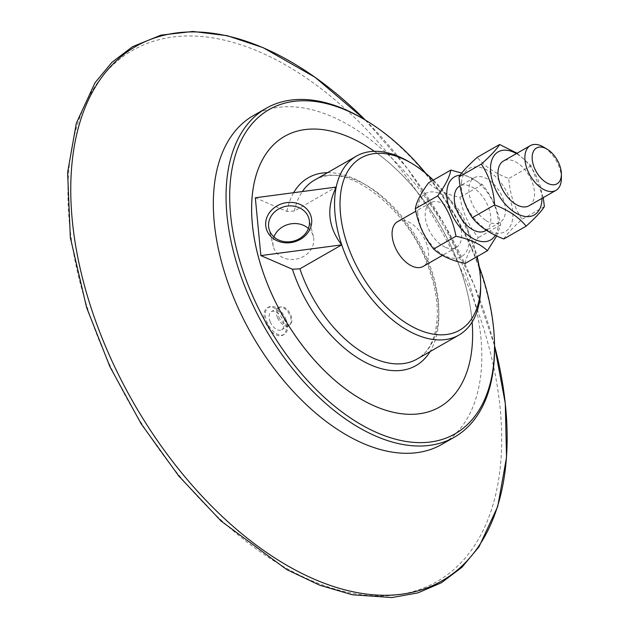 <?xml version="1.0" encoding="UTF-8"?>
<svg xmlns="http://www.w3.org/2000/svg" width="629" height="629" viewBox="0 0 629 629"><rect width="100%" height="100%" fill="white"/><g stroke="black" fill="none" stroke-linecap="round" stroke-linejoin="round"><path stroke-width="0.47" stroke-dasharray="3.15 2.36" d="M542.009 198.347A36.348 21.15 60.2 0 0 516.385 153.618M529.068 205.762A25.781 15.002 60.2 0 0 534.398 191.24A25.781 15.002 60.2 0 0 517.919 163.257A25.781 15.002 60.2 0 0 503.444 161.024M461.505 182.78A36.348 21.15 -119.8 0 1 489.496 171.67A36.348 21.15 -119.8 0 1 512.792 217.351A36.348 21.15 -119.8 0 1 484.81 228.461A36.348 21.15 -119.8 0 1 461.505 182.78M485.486 220.205A25.781 15.002 -119.8 0 1 469.949 197.42A25.781 15.002 -119.8 0 1 474.337 177.7A25.781 15.002 -119.8 0 1 493.215 183.542A25.781 15.002 -119.8 0 1 505.291 207.908A25.781 15.002 -119.8 0 1 499.961 222.43A25.781 15.002 -119.8 0 1 485.486 220.205M517.054 153.232L531.12 165.742L543.259 197.632M503.79 238.957C506.589 234.31 512.674 227.777 522.039 219.364C514.333 207.641 509.915 194.031 508.775 178.542C494.992 173.337 484.487 166.26 477.277 157.297M531.12 165.742L508.775 178.542M544.376 206.571L522.039 219.364M485.344 230.804A25.781 15.002 60.2 0 0 490.675 216.282A25.781 15.002 60.2 0 0 470.814 186.388A25.781 15.002 60.2 0 0 459.72 186.074M495.33 235.27A36.348 21.15 60.2 0 0 498.168 220.205A36.348 21.15 60.2 0 0 460.145 175.232M417.79 213.341A36.348 21.15 -119.8 0 1 441.008 194.015A36.348 21.15 -119.8 0 1 469.061 236.881A36.348 21.15 -119.8 0 1 445.843 256.207A36.348 21.15 -119.8 0 1 417.79 213.341M445.135 247.166A25.781 15.002 -119.8 0 1 426.871 224.639A25.781 15.002 -119.8 0 1 430.613 202.742A25.781 15.002 -119.8 0 1 449.491 208.584A25.781 15.002 -119.8 0 1 461.568 232.958A25.781 15.002 -119.8 0 1 456.237 247.48A25.781 15.002 -119.8 0 1 445.135 247.166M461.757 173.069L482.325 184.525C491.713 196.083 497.822 209.52 500.645 224.836L496.713 235.93M465.122 263.48C466.231 256.742 470.626 248.125 478.299 237.628C468.912 226.078 462.81 212.641 459.988 197.325C446.205 194.385 435.708 189.565 428.491 182.866M482.325 184.525L459.988 197.325M500.645 224.836L478.299 237.628M397.52 221.699A25.781 15.002 -119.8 0 1 416.398 227.541A25.781 15.002 -119.8 0 1 428.475 251.914A25.781 15.002 -119.8 0 1 423.144 266.437M277.531 317.716A10.441 6.078 -119.8 0 1 278.553 307.518A10.441 6.078 -119.8 0 1 279.803 307.078A10.441 6.078 -119.8 0 1 289.945 315.443A10.441 6.078 -119.8 0 1 289.938 324.776A10.441 6.078 -119.8 0 1 288.931 325.633A10.441 6.078 -119.8 0 1 277.531 317.716M278.875 317.047A9.985 5.81 60.2 0 0 290.74 323.801A9.985 5.81 60.2 0 0 290.747 314.877A9.985 5.81 60.2 0 0 281.053 306.881A9.985 5.81 60.2 0 0 278.875 317.047M270.258 321.883A10.441 6.078 -119.8 0 1 271.28 311.685A10.441 6.078 -119.8 0 1 282.673 319.611A10.441 6.078 -119.8 0 1 281.65 329.8A10.441 6.078 -119.8 0 1 270.258 321.883M265.839 323.188A15.725 9.152 -119.8 0 1 267.372 307.833A15.725 9.152 -119.8 0 1 284.544 319.76A15.725 9.152 -119.8 0 1 283.011 335.115A15.725 9.152 -119.8 0 1 265.839 323.188M285.818 319.029A15.725 9.152 -119.8 0 1 284.284 334.392A15.725 9.152 -119.8 0 1 267.113 322.457A15.725 9.152 -119.8 0 1 268.646 307.101A15.725 9.152 -119.8 0 1 285.818 319.029M494.536 348.372A189.471 110.256 60.2 0 0 493.623 330.398A189.471 110.256 60.2 0 0 362.957 118.669M425.888 173.415A186.892 108.754 -119.8 0 1 479.149 266.397M439.632 407.01A155.961 90.757 60.2 0 0 440.858 226.582A155.961 90.757 60.2 0 0 284.599 136.351M253.401 115.602A189.471 110.256 -119.8 0 1 392.134 158.547A189.471 110.256 -119.8 0 1 480.91 337.687A189.471 110.256 -119.8 0 1 441.747 444.42M472.127 322.017A155.961 90.757 60.2 0 0 374.357 151.33M273.937 236.936A20.623 17.824 -13.8 0 0 273.308 246.442A20.623 17.824 -13.8 0 0 295.04 259.305A20.623 17.824 -13.8 0 0 313.368 236.598A20.623 17.824 -13.8 0 0 308.399 228.469M561.39 178.29A25.781 15.002 60.2 0 0 561.272 175.845A25.781 15.002 60.2 0 0 543.495 147.037M480.658 286.793A103.109 59.999 60.2 0 0 480.171 277.012A103.109 59.999 60.2 0 0 409.054 161.787M433.326 180.098A99.248 57.75 -119.8 0 1 477.144 256.593M255.327 197.773L286.918 211.438L294.38 211.006L336.193 187.057M294.38 211.006A103.109 59.999 -119.8 0 1 302.329 191.546M314.516 180.122A103.109 59.999 -119.8 0 1 390.019 203.489A103.109 59.999 -119.8 0 1 438.327 300.976A103.109 59.999 -119.8 0 1 417.019 359.065C436.738 348.867 443.767 312.794 430.456 273.332C411.736 209.363 344.134 158.689 314.516 180.122M286.918 211.438A108.267 63.002 -119.8 0 1 293.649 192.694M327.544 172.653A108.267 63.002 -119.8 0 1 416.799 240.364A108.267 63.002 -119.8 0 1 430.047 351.603M365.347 120.084A307.966 179.21 -119.8 0 1 494.52 345.596M69.394 222.784A306.119 178.133 -119.8 0 1 259.596 51.924A306.119 178.133 -119.8 0 1 500.236 409.133A306.119 178.133 -119.8 0 1 310.026 579.993A306.119 178.133 -119.8 0 1 69.394 222.784M474.337 177.7L460.145 185.822M499.961 222.43L486.351 230.23M430.613 202.742L415.84 211.202M456.237 247.48L442.478 255.358M281.053 306.881L279.803 307.078M290.74 323.801L289.938 324.776M278.553 307.518L271.28 311.685M288.931 325.633L281.65 329.8M268.646 307.101L267.372 307.833M284.284 334.392L283.011 335.115M313.368 236.598L309.028 218.963M273.308 246.442L268.976 228.807M365.363 120.092L407.718 168.902L444.451 224.514L473.849 284.339L494.52 345.573"/><path stroke-width="0.94" d="M516.385 153.618A36.348 21.15 60.2 0 0 490.612 166.103A36.348 21.15 60.2 0 0 513.909 211.792A36.348 21.15 60.2 0 0 541.899 200.682A36.348 21.15 60.2 0 0 542.009 198.347M547.057 149.152L543.495 147.037A25.781 15.002 60.2 0 0 530.318 145.629L503.444 161.024A25.781 15.002 60.2 0 0 503.239 190.846A25.781 15.002 60.2 0 0 529.068 205.762L555.942 190.367A25.781 15.002 60.2 0 0 561.39 178.29L561.383 174.147A20.623 11.998 -119.8 0 1 547.647 183.322A20.623 11.998 -119.8 0 1 532.252 159.64A20.623 11.998 -119.8 0 1 547.057 149.152A20.623 11.998 -119.8 0 1 561.383 174.147M543.259 197.632L544.376 206.571C541.577 211.218 535.499 217.744 526.135 226.157C518.917 217.202 508.413 210.117 494.63 204.92C493.49 189.431 489.071 175.821 481.374 164.09C490.738 155.685 496.816 149.152 499.615 144.505L517.054 153.232M499.615 144.505L477.277 157.297C467.905 165.71 461.828 172.244 459.028 176.891C460.169 192.38 464.587 205.99 472.285 217.72C479.502 226.676 490.007 233.76 503.79 238.957L526.135 226.157M481.374 164.09L459.028 176.891M494.63 204.92L472.285 217.72M460.145 185.822L459.72 186.074A25.781 15.002 60.2 0 0 459.516 215.896A25.781 15.002 60.2 0 0 485.344 230.804L486.351 230.23M460.145 175.232A36.348 21.15 60.2 0 0 446.889 196.673A36.348 21.15 60.2 0 0 467.544 234.892A36.348 21.15 60.2 0 0 495.33 235.27M496.713 235.93L487.467 250.68C480.249 243.981 469.753 239.162 455.97 236.229C453.147 220.913 447.046 207.476 437.65 195.918C445.332 185.421 449.719 176.804 450.828 170.074L461.757 173.069M450.828 170.074L428.491 182.866C420.817 193.362 416.422 201.98 415.313 208.718C418.136 224.034 424.237 237.471 433.633 249.021C440.843 255.72 451.347 260.54 465.122 263.48L487.467 250.68M437.65 195.918L415.313 208.718M455.97 236.229L433.633 249.021M442.478 255.358L423.144 266.437A25.781 15.002 -119.8 0 1 404.274 260.595A25.781 15.002 -119.8 0 1 392.189 236.221A25.781 15.002 -119.8 0 1 397.52 221.699L415.84 211.202M364.741 119.722L362.957 118.669A189.471 110.256 60.2 0 0 266.114 108.322A189.471 110.256 60.2 0 0 226.959 215.063A189.471 110.256 60.2 0 0 315.727 394.194A189.471 110.256 60.2 0 0 454.46 437.139A189.471 110.256 60.2 0 0 494.536 348.372L494.528 346.296A186.892 108.754 -119.8 0 1 370.088 429.434A186.892 108.754 -119.8 0 1 230.591 214.803A186.892 108.754 -119.8 0 1 364.741 119.722A186.892 108.754 -119.8 0 1 425.888 173.415M479.149 266.397A186.892 108.754 -119.8 0 1 494.528 346.296M284.599 136.351A155.961 90.757 60.2 0 0 284.591 136.359A155.961 90.757 60.2 0 0 252.355 224.215A155.961 90.757 60.2 0 0 325.429 371.668A155.961 90.757 60.2 0 0 439.624 407.018A155.961 90.757 60.2 0 0 439.632 407.01A155.961 90.757 60.2 0 0 472.127 322.017M454.46 437.139L441.747 444.42A189.471 110.256 -119.8 0 1 303.013 401.475A189.471 110.256 -119.8 0 1 214.237 222.344A189.471 110.256 -119.8 0 1 253.401 115.602L266.114 108.322M374.357 151.33A155.961 90.757 60.2 0 0 284.615 136.351A155.961 90.757 60.2 0 0 252.378 224.207A155.961 90.757 60.2 0 0 325.445 371.66A155.961 90.757 60.2 0 0 439.64 407.01L439.624 407.018M290.7 241.67A20.623 17.824 166.2 0 1 268.976 228.807A20.623 17.824 166.2 0 1 287.304 206.092A20.623 17.824 166.2 0 1 309.028 218.963A20.623 17.824 166.2 0 1 290.7 241.67M290.606 242.637A23.202 20.049 -13.8 0 0 307.62 209.984A23.202 20.049 -13.8 0 0 267.86 215.252A23.202 20.049 -13.8 0 0 290.606 242.637M308.399 228.469A20.623 17.824 -13.8 0 0 291.636 223.735A20.623 17.824 -13.8 0 0 273.937 236.936M336.193 187.057C326.113 207.908 327.953 227.179 341.72 244.87L260.854 255.586L255.327 197.773L336.193 187.057M530.318 145.629A25.781 15.002 60.2 0 0 524.987 160.151A25.781 15.002 60.2 0 0 537.064 184.525A25.781 15.002 60.2 0 0 555.942 190.367M411.736 163.367L409.054 161.787A103.109 59.999 60.2 0 0 356.352 156.157A103.109 59.999 60.2 0 0 335.045 214.245A103.109 59.999 60.2 0 0 383.352 311.732A103.109 59.999 60.2 0 0 458.856 335.1A103.109 59.999 60.2 0 0 480.658 286.793L480.65 283.687A99.248 57.75 -119.8 0 1 414.574 327.835A99.248 57.75 -119.8 0 1 340.493 213.86A99.248 57.75 -119.8 0 1 411.736 163.367A99.248 57.75 -119.8 0 1 433.326 180.098M477.144 256.593A99.248 57.75 -119.8 0 1 480.65 283.687M341.72 244.87L299.899 268.819L292.438 269.243L260.854 255.586M302.329 191.546A103.109 59.999 -119.8 0 1 314.516 180.122L356.352 156.157M458.856 335.1L417.019 359.065A103.109 59.999 -119.8 0 1 299.899 268.819M293.649 192.694A108.267 63.002 -119.8 0 1 327.544 172.653M430.047 351.603A108.267 63.002 -119.8 0 1 360.126 359.426A108.267 63.002 -119.8 0 1 292.438 269.243M494.52 345.596A307.966 179.21 -119.8 0 1 505.669 407.333A307.966 179.21 -119.8 0 1 314.319 579.223A307.966 179.21 -119.8 0 1 72.233 219.851A307.966 179.21 -119.8 0 1 263.582 47.961A307.966 179.21 -119.8 0 1 365.347 120.084M494.52 345.573L505.299 403.456L506.526 457.472L497.72 506.526L479.023 546.79L461.953 567.272L441.377 582.769L417.908 592.895L391.93 597.55L352.334 594.782L319.839 585.253L286.651 569.528L221.125 521.087L178.762 476.011L141.155 423.82L109.973 366.833L86.59 307.542L70.338 237.636L67.61 172.519L76.329 123.221L95.01 82.753L112.056 62.208L132.625 46.648L161.024 35.122L192.875 31.45L227.234 35.688L263.15 47.67L315.05 77.281L365.363 120.092"/></g></svg>
